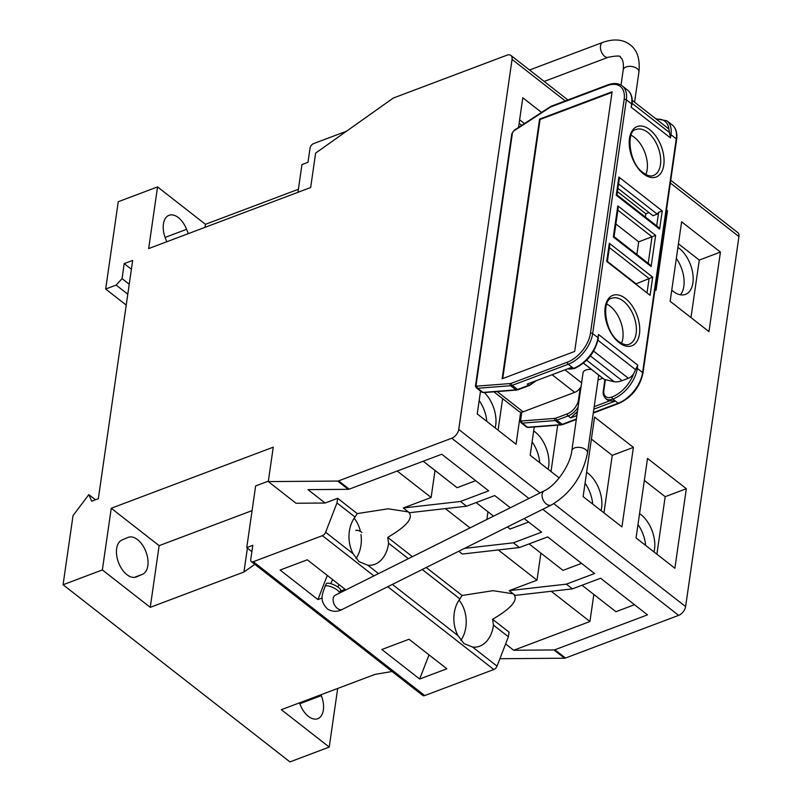 <?xml version="1.0" encoding="UTF-8"?>
<svg xmlns="http://www.w3.org/2000/svg" width="802" height="802" viewBox="0 0 802 802"><rect width="100%" height="100%" fill="white"/><g stroke="black" fill="none" stroke-linecap="round" stroke-linejoin="round"><path stroke-width="1.2" d="M137.573 539.646A19.819 11.489 69.3 0 0 128.24 537.34A19.819 11.489 69.3 0 0 127.969 537.44L121.994 539.997A19.819 11.489 69.3 0 0 118.596 562.723A19.819 11.489 69.3 0 0 136.25 576.979A19.819 11.489 69.3 0 0 136.51 576.869L142.495 574.312A19.819 11.489 69.3 0 0 147.768 558.763A19.819 11.489 69.3 0 0 137.573 539.646M166.796 241.753L165.463 238.364A19.819 11.489 -110.7 0 1 169.042 215.297A19.819 11.489 -110.7 0 1 178.365 217.613A19.819 11.489 -110.7 0 1 186.595 229.322L188.3 233.643M325.612 532.277L336.98 502.934L337.642 498.303L357.231 513.601L388.158 508.799L408.358 511.917L403.316 507.987L460.478 501.471L466.533 506.202L409.371 512.709L408.459 511.997C414.032 517.541 407.115 526.012 387.727 537.41L388.599 543.235A27.739 19.93 -92.9 0 1 370.354 565.27A27.739 19.93 -92.9 0 1 367.717 565.159L359.025 561.651L353.171 553.801L325.612 532.277A3.97 2.346 128 0 1 322.384 535.666L373.912 575.906M356.028 558.513A27.739 19.93 87.1 0 0 360.97 534.513M360.409 531.455A27.739 19.93 87.1 0 0 354.143 518.252M513.22 593.801L513.33 593.881C518.894 599.425 511.987 607.896 492.588 619.294L493.461 625.119A27.739 19.93 -92.9 0 1 475.215 647.154A27.739 19.93 -92.9 0 1 472.589 647.044L463.887 643.535L458.042 635.685A27.739 19.93 -92.9 0 1 459.897 598.914L462.102 595.485L493.019 590.683L513.22 593.801L509.19 590.653L566.352 584.147L594.553 573.52L547.666 536.909L519.465 547.535L462.303 554.042L458.734 551.255M460.889 640.397A27.739 19.93 87.1 0 0 459.015 600.137M677.911 247.447A26.155 15.158 -110.7 0 1 692.898 282.895A26.155 15.158 -110.7 0 1 685.489 294.384A26.155 15.158 -110.7 0 1 671.755 290.134M680.467 294.805A26.155 15.158 69.3 0 0 683.835 286.314A26.155 15.158 69.3 0 0 676.337 258.394M519.094 123.438A26.155 15.158 -110.7 0 1 521.651 125.403M484.368 392.559A26.155 15.158 -110.7 0 1 495.726 425.05A26.155 15.158 -110.7 0 1 495.145 427.907M486.814 421.401A26.155 15.158 69.3 0 0 479.165 400.549M533.681 430.945A26.155 15.158 -110.7 0 1 548.668 466.393A26.155 15.158 -110.7 0 1 548.077 469.24M539.756 462.744A26.155 15.158 69.3 0 0 532.107 441.882M586.613 472.278A26.155 15.158 -110.7 0 1 601.61 507.726A26.155 15.158 -110.7 0 1 601.019 510.573M592.698 504.077A26.155 15.158 69.3 0 0 585.039 483.215M639.555 513.611A26.155 15.158 -110.7 0 1 654.542 549.059A26.155 15.158 -110.7 0 1 653.951 551.906M645.63 545.41A26.155 15.158 69.3 0 0 637.981 524.558M116.13 285.101L105.674 289.041L118.255 201.723L157.553 186.916L148.661 248.59L310.665 187.518L315.627 153.112L392.8 98.395A3.96 2.336 128 0 1 393.812 97.854L506.944 55.198A7.93 4.682 128 0 1 510.894 55.448A7.93 4.682 128 0 1 512.057 59.408L458.734 429.451A7.93 4.682 128 0 1 451.757 438.223L338.614 480.869A3.96 2.336 128 0 1 337.652 481.06L268.289 481.591L273.251 447.185L111.247 508.257L102.355 569.931L63.067 584.748L73.032 515.606L88.832 494.603L91.679 501.21L98.335 498.704L132.661 260.45L124.2 263.637L122.044 278.625L116.13 285.101L127.799 294.204M111.247 508.257L159.137 545.661L150.255 607.335L102.355 569.931M251.888 551.616L246.755 547.606L255.637 485.932L268.359 481.14M159.137 545.661L252.079 510.623M268.289 481.591L296.018 503.245L325.121 503.024L307.978 489.641L348.248 489.33A3.96 2.336 128 0 0 349.201 489.14L338.614 480.869M510.343 507.756L494.724 495.566L466.533 506.202M464.488 548.378L513.42 542.814L541.611 532.177L524.177 518.563M513.42 542.814L519.465 547.535M566.352 584.147L572.407 588.868L515.245 595.375L513.33 593.881M593.841 594.462L589.941 621.51L513.681 650.262L553.941 649.951A3.96 2.336 -52 0 0 554.904 649.76L647.495 614.853L600.598 578.242L572.407 588.868M670.753 180.27L737.77 232.6A7.93 4.682 128 0 1 738.933 236.57L685.61 606.603A7.93 4.682 128 0 1 678.632 615.375L565.49 658.021L554.904 649.76M460.478 501.471L488.679 490.844L441.792 454.233L349.201 489.14M720.427 252.089L681.61 221.783L670.151 301.301L708.968 331.617L720.427 252.089L699.274 260.069L678.432 243.798M655.013 289.482L656.036 290.284L667.495 210.756L666.472 209.964M541.561 112.42L522.794 97.774L518.523 127.438M480.528 391.095L477.24 413.922L516.057 444.238L520.678 412.168A7.93 4.682 128 0 1 519.155 411.566A7.93 4.682 128 0 1 519.094 411.516L493.872 391.817L519.155 411.566M534.252 426.985L530.172 455.255L559.184 477.912M621.931 526.904L633.39 447.386L594.573 417.07L583.114 496.598L621.931 526.904M674.873 568.247L686.332 488.719L647.515 458.403L636.056 537.931L674.873 568.247M205.011 227.347L205.452 224.309L157.553 186.916M346.524 131.207L313.542 143.638A3.96 2.336 128 0 0 310.053 148.029L307.988 162.305L301.943 164.59L297.953 192.31M298.394 189.282L205.452 224.309M105.674 289.041L126.235 305.091M124.2 263.637L131.398 269.261M129.232 284.239L122.044 278.625M95.458 499.786L88.832 494.603M63.067 584.748L289.943 761.9L329.231 747.083L281.342 709.69L375.035 674.372L392.078 671.495M150.255 607.335L243.948 572.006L254.856 564.347M246.755 547.606L252.8 545.33L250.745 559.606A3.96 2.336 128 0 0 251.327 561.59L422.744 695.444A3.96 2.336 -52 0 0 424.719 695.565L253.292 561.711L322.384 535.666M247.397 548.107L243.948 572.006M337.642 498.303L325.121 503.024M253.292 561.711A3.96 2.336 128 0 1 251.327 561.59M403.316 507.987L431.125 497.501L397.231 471.035M435.025 470.453L431.125 497.501M475.686 480.699L457.12 487.706L423.215 461.23M487.957 511.786L486.854 519.495M484.097 538.583L482.172 539.546M528.628 522.042L510.052 529.039L507.385 526.954M540.899 553.119L536.999 580.177L509.19 590.653M581.56 563.375L562.994 570.372L529.099 543.906M634.502 604.708L615.936 611.705L582.031 585.239M553.941 649.951L564.538 658.221A3.96 2.336 -52 0 0 565.49 658.021M564.538 658.221L499.907 658.713M337.682 688.447L329.231 747.083M690.983 317.572L699.274 260.069M667.495 210.756L666.292 211.207M524.458 123.568L519.626 119.789M498.072 430.193L502.623 398.654M551.014 471.526L557.691 425.18M633.39 447.386L612.237 455.356L591.405 439.085M603.946 512.869L612.237 455.356M686.332 488.719L665.179 496.699L644.337 480.428M656.888 554.202L665.179 496.699M320.97 694.753L321.321 695.645A19.819 11.489 -110.7 0 1 317.752 718.702A19.819 11.489 -110.7 0 1 300.189 704.677L299.477 702.853M446.844 668.778L409.03 639.254L381.852 649.5L419.667 679.023L446.844 668.778M387.757 586.713L493.801 669.52L424.719 695.565M340.339 591.124L345.101 589.33L307.286 559.806L280.109 570.052L317.923 599.575L322.234 597.951M336.98 502.934L355.025 517.029A27.739 19.93 87.1 0 0 353.171 553.801M355.025 517.029L357.231 513.601M476.157 502.573L493.551 516.147M445.351 508.608L470.042 527.886M536.999 580.177L498.293 549.951M387.727 537.41L412.408 556.678M426.243 567.485L462.102 595.485M551.225 591.285L589.941 621.51M492.588 619.294L509.059 632.146L508.398 636.778L497.029 666.131L472.589 647.044M505.611 643.956L513.681 650.262M493.801 669.52A3.97 2.346 -52 0 0 497.029 666.131M419.667 679.023L429.02 654.863M327.276 575.415L317.923 599.575M388.599 543.235L408.378 558.683M422.223 569.49L459.897 598.914M493.461 625.119L508.398 636.778M645.871 174.485A24.571 14.235 69.3 0 0 634.422 137.363A24.571 14.235 69.3 0 0 631.074 135.247M621.54 343.266A24.571 14.235 69.3 0 0 610.101 306.153A24.571 14.235 69.3 0 0 606.753 304.038M645.369 217.051L645.841 213.803L617.46 191.648M645.841 213.803L649.018 212.61M656.678 225.883L658.622 212.37L657.229 214.124L618.573 183.929M617.931 188.34L652.998 215.718L657.229 214.124M607.345 261.833L647.024 292.86L649.079 278.585L609.4 247.597M635.725 283.998L652.688 277.131L650.071 295.306L606.713 261.452L609.33 243.277L609.67 245.663L607.335 261.913M497.18 391.566L523.094 411.807L574.693 392.358A7.93 4.682 -52 0 0 580.207 387.837L581.039 386.734M523.094 411.807A7.93 4.682 128 0 1 521.821 412.148L520.759 419.576A2.376 1.403 128 0 0 521.801 420.95L554.773 418.403A6.346 3.749 128 0 0 556.057 418.103L567.315 413.862A12.682 7.489 -52 0 0 578.483 399.827L580.207 387.837M612.106 91.769L539.566 119.117L502.142 378.785L574.683 351.446L612.106 91.769M521.28 412.629L520.678 412.168M552.097 374.714L574.693 392.358M564.999 369.852L581.6 382.815M598.021 380.038L602.753 378.253M605.37 379.687L614.242 381.742A23.779 14.045 -52 0 0 622.031 380.649L628.377 378.263A7.93 4.682 -52 0 0 633.63 373.772L637.76 365.141L637.299 368.389A27.739 16.381 128 0 1 612.868 399.085A14.266 8.431 128 0 1 605.771 398.644L607.274 399.827A14.266 8.431 -52 0 0 609.58 400.85L615.385 401.06L612.868 399.085A1.584 0.922 -110.7 0 1 612.046 397A26.155 15.449 -52 0 0 633.63 373.772M586.653 360.208L614.242 381.742M597.981 340.299L635.475 369.582M567.425 362.163A26.155 15.449 -52 0 0 590.462 333.221A1.584 0.892 -171.8 0 1 592.678 333.552A27.739 16.381 128 0 1 568.247 364.248A1.584 0.922 -110.7 0 1 567.425 362.163L511.435 383.266A6.346 3.749 128 0 1 510.152 383.567L477.19 386.113A2.376 1.403 128 0 1 476.137 384.739L512.378 133.222A2.376 1.403 128 0 1 513.972 130.846L549.951 107.408A6.346 3.749 128 0 1 551.285 106.716A1.584 0.922 69.3 0 1 551.736 106.014L607.726 84.912C613.65 82.776 618.492 83.127 622.272 85.954A27.739 16.381 128 0 1 626.352 99.839L592.678 333.552L597.971 337.682L598.442 334.434L637.76 365.141M598.442 334.434L597.931 340.259M618.873 177.062L662.231 210.916L659.615 229.091L616.257 195.237L618.873 177.062L619.334 178.635L616.989 194.896L658.171 227.056L659.615 229.091M632.076 103.308L631.184 107.227L670.502 137.934L668.878 129.132A7.93 4.682 -52 0 0 668.337 128.571L632.247 100.38M632.156 103.378L669.62 132.631M632.006 104.661L632.006 104.661A1.584 0.892 -171.8 0 0 631.645 103.979A27.739 16.381 -52 0 0 627.565 90.085C631.374 93.202 632.848 98.055 632.006 104.661L632.006 104.661M572.026 367.196L568.247 364.248L512.257 385.351L517.551 389.481L528.809 385.241L527.295 384.058L572.026 367.196L573.54 368.379A27.739 16.381 -52 0 0 597.971 337.682A1.584 0.892 -171.8 0 1 598.332 338.364L598.332 338.344C595.164 352.429 587.154 362.494 574.282 368.569A1.584 0.922 -110.7 0 1 573.54 368.379A14.266 8.431 -52 0 1 567.926 368.75M576.889 415.566L570.653 417.922L574.813 413.952A14.266 8.431 -52 0 0 577.51 411.195M636.888 254.495L638.713 241.833L655.625 235.367L651.134 266.525L649.7 264.49L614.061 236.66L618.152 208.229L617.811 205.843L655.625 235.367M638.713 241.833L615.886 223.999M635.785 283.597L607.405 261.432M612.016 92.39L540.067 119.508L539.566 119.117M540.067 119.508L502.734 378.564M521.691 412.96L521.821 412.148M658.622 212.37L662.231 210.916M650.071 295.306L647.024 292.86M651.134 266.525L613.319 237.001L617.811 205.843M591.645 369.582A7.93 4.451 -171.8 0 0 585.851 370.033A7.93 4.451 -171.8 0 0 583.044 372.84L571.816 450.744A7.93 4.451 8.2 0 1 574.623 447.937A7.93 4.451 8.2 0 1 585.089 449.16A7.93 4.451 8.2 0 1 587.505 453L598.733 375.115M340.629 590.513A7.93 2.286 -154.8 0 0 338.644 587.585A7.93 2.286 -154.8 0 0 331.196 583.786A7.93 2.286 -154.8 0 0 326.284 583.746L325.061 586.342A7.93 2.286 -154.8 0 1 329.552 586.262A7.93 2.286 -154.8 0 1 336.76 589.691A7.93 2.286 -154.8 0 1 337.421 590.182A7.93 2.286 -154.8 0 1 339.406 593.109L340.629 590.513M361.953 532.438A3.96 1.143 -154.8 0 0 358.223 530.543A3.96 1.143 -154.8 0 0 355.777 530.513M337.652 481.06L348.248 489.33M451.757 438.223L528.919 498.473M542.764 509.28L678.632 615.375M512.057 59.408L565.23 100.932M670.352 183.016L738.933 236.57M685.61 606.603L553.801 503.676M540.027 492.929L458.734 429.451M135.969 577.079L136.51 576.869M142.495 574.312L134.315 577.4M186.595 229.322L165.112 237.422M299.828 703.745L321.321 695.645M458.042 635.685L392.368 584.407M378.524 573.6L367.717 565.159M647.715 132.35A24.571 14.235 69.3 0 0 636.146 129.483C625.991 130.405 628.517 162.896 643.104 172.671C647.334 175.708 650.803 176.64 653.49 175.468A24.571 14.235 69.3 0 0 660.407 156.34A24.571 14.235 69.3 0 0 647.715 132.35M643.455 173.864A26.947 15.619 -110.7 0 1 629.49 138.405A26.947 15.619 -110.7 0 1 649.81 129.713A26.947 15.619 -110.7 0 1 663.775 165.172A26.947 15.619 -110.7 0 1 643.455 173.864M623.395 301.141A24.571 14.235 69.3 0 0 611.826 298.264C601.67 299.196 604.197 331.687 618.783 341.462C623.014 344.489 626.482 345.421 629.169 344.258A24.571 14.235 69.3 0 0 636.086 325.131A24.571 14.235 69.3 0 0 623.395 301.141M619.134 342.654A26.947 15.619 -110.7 0 1 605.169 307.196A26.947 15.619 -110.7 0 1 625.49 298.504A26.947 15.619 -110.7 0 1 639.455 333.963A26.947 15.619 -110.7 0 1 619.134 342.654M590.462 333.221L624.136 99.508A26.155 15.449 -52 0 0 607.274 85.614L551.285 106.716M583.465 363.116L604.959 379.897M590.392 355.948L622.031 380.649M593.64 351.136L628.377 378.263M609.33 243.277L652.688 277.131M631.184 107.227L631.645 103.979L626.352 99.839A1.584 0.892 -171.8 0 0 624.136 99.508M593.33 412.579L618.162 403.226A27.739 16.381 -52 0 0 642.592 372.519L637.299 368.389A1.584 0.892 -171.8 0 0 636.237 367.968M593.821 409.18L615.385 401.06L618.162 403.226A1.584 0.922 69.3 0 0 618.903 403.406C631.765 397.331 639.785 387.266 642.953 373.211A1.584 0.892 8.2 0 0 642.592 372.519L676.266 138.816L670.973 134.686L670.502 137.934M477.19 386.113A1.584 1.123 85.6 0 0 477.691 388.268A3.96 2.336 128 0 1 476.518 387.967L481.812 392.098A3.96 2.336 128 0 0 482.984 392.409L515.947 389.862L510.653 385.732L477.691 388.268L482.984 392.409A1.584 1.123 85.6 0 0 483.606 392.609L516.578 390.073A1.584 1.123 -94.4 0 1 515.947 389.862A7.93 4.682 128 0 0 517.551 389.481A1.584 0.922 69.3 0 0 518.303 389.672L529.551 385.431A1.584 0.922 -110.7 0 1 528.809 385.241A14.266 8.431 -52 0 0 534.954 381.181M668.878 129.132A26.155 15.449 -52 0 0 656.457 119.287M605.36 379.907L603.866 390.263A12.682 7.489 -52 0 0 612.046 397M642.953 373.211L676.627 139.498A1.584 0.892 8.2 0 0 676.266 138.816A27.739 16.381 -52 0 0 672.186 124.922L666.893 120.791A27.739 16.381 128 0 1 670.973 134.686A1.584 0.892 8.2 0 0 669.911 134.265M578.112 407.045A14.266 8.431 128 0 1 568.127 415.947L556.879 420.188L562.172 424.328L576.397 418.965M570.653 417.922L568.127 415.947A1.584 0.922 -110.7 0 1 567.315 413.862M528.227 427.456L526.433 426.935A3.96 2.336 -52 0 0 527.596 427.245L560.568 424.699L555.275 420.569L522.303 423.115L527.596 427.245A1.584 1.123 85.6 0 0 528.227 427.456L561.199 424.91A1.584 1.123 -94.4 0 1 560.568 424.699A7.93 4.682 -52 0 0 562.172 424.328A1.584 0.922 69.3 0 0 562.914 424.509L576.327 419.456M574.813 413.952L577.25 413.04M594.192 406.654L609.58 400.85M648.196 263.317L652.016 236.821L617.871 210.154M583.415 363.156L604.878 379.917L603.304 390.825A1.584 0.892 8.2 0 1 603.866 390.263M521.31 412.428L520.197 420.138A1.584 0.892 8.2 0 1 520.759 419.576M579.174 399.707A1.584 0.892 -171.8 0 0 578.483 399.827M556.057 418.103A1.584 0.922 69.3 0 0 556.879 420.188A7.93 4.682 -52 0 1 555.275 420.569A1.584 1.123 -94.4 0 1 554.773 418.403M521.801 420.95A1.584 1.123 85.6 0 0 522.303 423.115A3.96 2.336 -52 0 1 521.14 422.804L526.433 426.935M607.726 84.912A1.584 0.922 69.3 0 0 607.274 85.614M549.951 107.408A1.584 0.642 -123.1 0 1 550.092 106.866L514.112 130.305A1.584 0.642 56.9 0 0 513.972 130.846M512.378 133.222A1.584 0.892 -171.8 0 0 511.816 133.784L475.576 385.301A1.584 0.892 8.2 0 1 476.137 384.739M511.435 383.266A1.584 0.922 69.3 0 0 512.257 385.351A7.93 4.682 128 0 1 510.653 385.732A1.584 1.123 -94.4 0 1 510.152 383.567M638.933 72.02C640.186 59.127 637.259 50.055 630.131 44.792C623.094 39.328 613.961 38.526 602.743 42.406A7.93 4.591 -110.7 0 0 600.518 48.571A7.93 4.591 -110.7 0 0 604.608 56.31A7.93 4.591 -110.7 0 0 608.337 57.243C616.918 55.609 620.928 55.619 620.377 57.293C620.738 57.894 624.086 58.526 623.244 69.754A7.93 4.451 8.2 0 1 626.051 66.947A7.93 4.451 8.2 0 1 637.139 68.611A7.93 4.451 8.2 0 1 638.933 72.02L634.582 102.215M571.816 450.744C570.312 465.06 555.896 485.671 544.287 490.804A7.93 5.093 63.5 0 0 542.132 494.243A7.93 5.093 63.5 0 0 546.894 504.388A7.93 5.093 63.5 0 0 551.375 504.989L342.404 609.36A7.93 5.093 63.5 0 1 337.652 608.578A7.93 5.093 63.5 0 1 333.161 598.623A7.93 5.093 63.5 0 1 335.316 595.184L334.855 595.465M510.894 55.448L567.866 99.939M622.272 85.954L627.565 90.085M666.893 120.791L655.765 118.746M536.368 380.639L529.551 385.431M603.304 390.825C602.803 393.812 603.615 396.419 605.771 398.644M574.282 368.569L567.866 368.77M593.259 413.07L618.903 403.406M676.627 139.498C677.469 132.901 675.996 128.039 672.186 124.922M475.576 385.301C475.175 385.692 475.496 386.584 476.518 387.967M483.606 392.609L481.812 392.098M520.197 420.138C519.796 420.529 520.117 421.421 521.14 422.804M514.112 130.305L511.816 133.784M551.736 106.014L550.092 106.866M562.914 424.509L561.199 424.91M516.578 390.073L518.303 389.672M602.743 42.406L529.531 70.005M623.244 69.754L621.029 85.112M608.337 57.243L544.167 81.433M342.404 609.36C337.582 612.036 332.65 611.956 327.617 609.119C318.675 600.026 322.544 594.182 325.061 586.342M337.883 587.024L339.035 584.598M544.287 490.804L335.316 595.184M551.375 504.989C570.633 493.471 582.673 476.147 587.505 453M330.715 583.645L332.63 579.595"/></g></svg>
